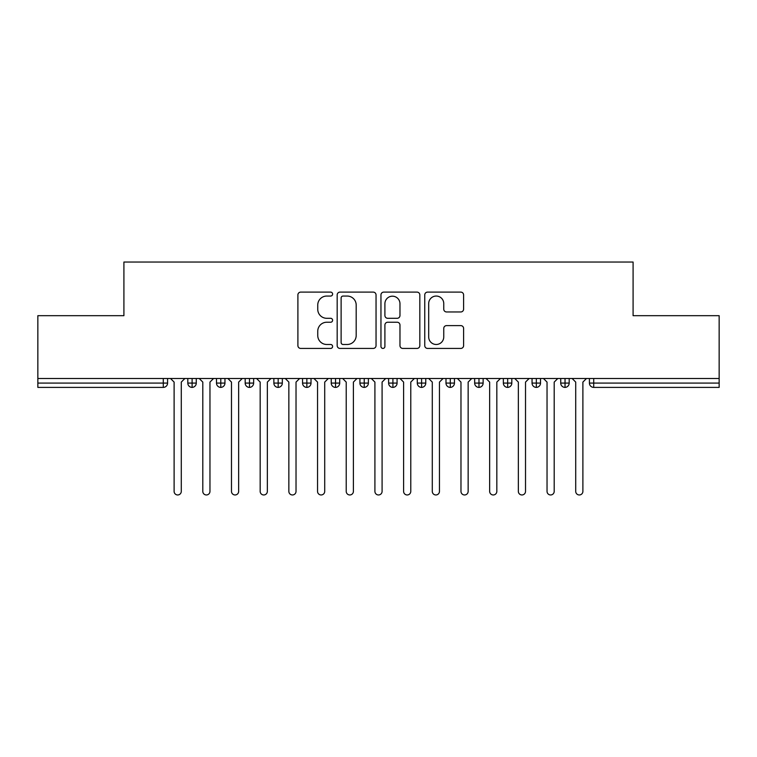 <?xml version="1.0" encoding="UTF-8"?>
<svg xmlns="http://www.w3.org/2000/svg" width="757" height="757" viewBox="0 0 757 757"><rect width="100%" height="100%" fill="white"/><g stroke="black" fill="none" stroke-linecap="round" stroke-linejoin="round"><path stroke-width="1.14" d="M332.607 294.076A1.968 1.968 0 0 0 330.629 292.107L300.718 292.107A2.82 2.82 0 0 0 297.898 294.927L297.898 345.608A2.82 2.82 0 0 0 300.718 348.428L330.629 348.428A1.968 1.968 0 0 0 332.607 346.451A1.968 1.968 0 0 0 330.629 344.482L326.759 344.482A9.008 9.008 0 0 1 317.751 335.474L317.751 331.244A9.008 9.008 0 0 1 326.759 322.236L330.629 322.236A1.968 1.968 0 0 0 332.607 320.268A1.968 1.968 0 0 0 330.629 318.3L326.759 318.3A9.008 9.008 0 0 1 317.751 309.282L317.751 305.062A9.008 9.008 0 0 1 326.759 296.053L330.629 296.053A1.968 1.968 0 0 0 332.607 294.076M460.786 311.96A2.82 2.82 0 0 0 463.606 309.14L463.606 294.927A2.82 2.82 0 0 0 460.786 292.107L427.563 292.107A2.82 2.82 0 0 0 424.753 294.927L424.753 345.608A2.82 2.82 0 0 0 427.563 348.428L460.786 348.428A2.82 2.82 0 0 0 463.606 345.608L463.606 328.434A2.82 2.82 0 0 0 460.786 325.614L446.573 325.614A2.82 2.82 0 0 0 443.753 328.434L443.753 336.95A7.532 7.532 0 0 1 436.221 344.482A7.532 7.532 0 0 1 428.689 336.95L428.689 303.585A7.532 7.532 0 0 1 436.221 296.053A7.532 7.532 0 0 1 443.753 303.585L443.753 309.14A2.82 2.82 0 0 0 446.573 311.96L460.786 311.96M37.85 378.5L719.15 378.5L719.15 315.678L633.089 315.678L633.089 262.036L123.911 262.036L123.911 315.678L37.85 315.678L37.85 383.089L163.285 383.089L163.285 378.5M376.04 294.927A2.82 2.82 0 0 0 373.22 292.107L339.997 292.107A2.82 2.82 0 0 0 337.177 294.927L337.177 345.608A2.82 2.82 0 0 0 339.997 348.428L373.22 348.428A2.82 2.82 0 0 0 376.04 345.608L376.04 294.927M383.78 292.107L417.003 292.107A2.82 2.82 0 0 1 419.823 294.927L419.823 345.608A2.82 2.82 0 0 1 417.003 348.428L402.79 348.428A2.82 2.82 0 0 1 399.97 345.608L399.97 325.056A2.82 2.82 0 0 0 397.151 322.236L387.726 322.236A2.82 2.82 0 0 0 384.906 325.056L384.906 346.451A1.968 1.968 0 0 1 382.938 348.428A1.968 1.968 0 0 1 380.96 346.451L380.96 294.927A2.82 2.82 0 0 1 383.78 292.107M167.581 378.5L167.581 383.089A4.305 4.305 0 0 1 163.285 387.395L37.85 387.395L37.85 383.089M719.15 378.5L719.15 387.395L593.715 387.395A4.305 4.305 0 0 1 589.419 383.089L589.419 378.5L589.419 383.089A4.305 4.305 0 0 0 593.715 387.395L593.715 383.089L719.15 383.089M192.108 387.395A4.305 4.305 0 0 1 187.812 383.089L187.812 378.5L187.812 383.089A4.305 4.305 0 0 0 192.108 387.395A4.305 4.305 0 0 0 196.271 383.089L196.271 378.5L196.271 383.089A4.305 4.305 0 0 1 192.108 387.395L192.108 383.089L196.271 383.089M192.108 378.5L192.108 383.089L187.812 383.089M163.285 387.395A4.305 4.305 0 0 0 167.581 383.089A4.305 4.305 0 0 1 163.285 387.395L163.285 383.089L167.581 383.089M220.798 378.5L220.798 383.089L216.493 383.089L216.493 378.5L216.493 383.089A4.305 4.305 0 0 0 220.798 387.395A4.305 4.305 0 0 0 224.952 383.089L224.952 378.5L224.952 383.089A4.305 4.305 0 0 1 220.798 387.395A4.305 4.305 0 0 1 216.493 383.089A4.305 4.305 0 0 0 220.798 387.395L220.798 383.089L224.952 383.089M249.479 378.5L249.479 383.089L245.183 383.089L245.183 378.5L245.183 383.089A4.305 4.305 0 0 0 249.479 387.395A4.305 4.305 0 0 0 253.642 383.089L253.642 378.5L253.642 383.089A4.305 4.305 0 0 1 249.479 387.395A4.305 4.305 0 0 1 245.183 383.089A4.305 4.305 0 0 0 249.479 387.395L249.479 383.089L253.642 383.089M278.169 378.5L278.169 387.395A4.305 4.305 0 0 1 273.864 383.089L273.864 378.5L273.864 383.089A4.305 4.305 0 0 0 278.169 387.395A4.305 4.305 0 0 0 282.333 383.089L282.333 378.5M306.859 378.5L306.859 387.395A4.305 4.305 0 0 1 302.554 383.089A4.305 4.305 0 0 0 306.859 387.395A4.305 4.305 0 0 1 302.554 383.089L302.554 378.5M311.013 378.5L311.013 383.089A4.305 4.305 0 0 1 306.859 387.395A4.305 4.305 0 0 0 311.013 383.089L302.554 383.089M335.54 378.5L335.54 383.089L331.235 383.089L331.235 378.5L331.235 383.089A4.305 4.305 0 0 0 335.54 387.395A4.305 4.305 0 0 0 339.704 383.089L339.704 378.5L339.704 383.089A4.305 4.305 0 0 1 335.54 387.395A4.305 4.305 0 0 1 331.235 383.089A4.305 4.305 0 0 0 335.54 387.395L335.54 383.089L339.704 383.089M364.231 387.395A4.305 4.305 0 0 1 359.925 383.089L359.925 378.5L359.925 383.089A4.305 4.305 0 0 0 364.231 387.395A4.305 4.305 0 0 0 368.385 383.089L368.385 378.5L368.385 383.089A4.305 4.305 0 0 1 364.231 387.395L364.231 383.089L368.385 383.089M392.911 378.5L392.911 383.089L388.615 383.089L388.615 378.5L388.615 383.089A4.305 4.305 0 0 0 392.911 387.395A4.305 4.305 0 0 0 397.075 383.089L397.075 378.5L397.075 383.089A4.305 4.305 0 0 1 392.911 387.395A4.305 4.305 0 0 1 388.615 383.089A4.305 4.305 0 0 0 392.911 387.395L392.911 383.089L397.075 383.089M421.602 378.5L421.602 387.395A4.305 4.305 0 0 1 417.296 383.089L417.296 378.5L417.296 383.089A4.305 4.305 0 0 0 421.602 387.395A4.305 4.305 0 0 0 425.765 383.089L425.765 378.5M450.292 378.5L450.292 387.395A4.305 4.305 0 0 1 445.987 383.089L445.987 378.5L445.987 383.089A4.305 4.305 0 0 0 450.292 387.395A4.305 4.305 0 0 0 454.446 383.089L454.446 378.5M478.973 378.5L478.973 387.395A4.305 4.305 0 0 1 474.667 383.089L474.667 378.5L474.667 383.089A4.305 4.305 0 0 0 478.973 387.395A4.305 4.305 0 0 0 483.136 383.089L483.136 378.5M507.663 378.5L507.663 383.089L503.358 383.089L503.358 378.5L503.358 383.089A4.305 4.305 0 0 0 507.663 387.395A4.305 4.305 0 0 0 511.817 383.089L511.817 378.5L511.817 383.089A4.305 4.305 0 0 1 507.663 387.395A4.305 4.305 0 0 1 503.358 383.089A4.305 4.305 0 0 0 507.663 387.395L507.663 383.089L511.817 383.089M536.344 378.5L536.344 383.089L532.048 383.089L532.048 378.5L532.048 383.089A4.305 4.305 0 0 0 536.344 387.395A4.305 4.305 0 0 0 540.507 383.089L540.507 378.5L540.507 383.089A4.305 4.305 0 0 1 536.344 387.395A4.305 4.305 0 0 1 532.048 383.089A4.305 4.305 0 0 0 536.344 387.395L536.344 383.089L540.507 383.089M565.034 378.5L565.034 383.089L560.729 383.089L560.729 378.5L560.729 383.089A4.305 4.305 0 0 0 565.034 387.395A4.305 4.305 0 0 0 569.188 383.089L569.188 378.5L569.188 383.089A4.305 4.305 0 0 1 565.034 387.395A4.305 4.305 0 0 1 560.729 383.089A4.305 4.305 0 0 0 565.034 387.395L565.034 383.089L569.188 383.089M364.231 378.5L364.231 383.089L359.925 383.089M343.091 296.053A1.968 1.968 0 0 0 341.123 298.021L341.123 342.514A1.968 1.968 0 0 0 343.091 344.482L347.179 344.482A9.008 9.008 0 0 0 356.187 335.474L356.187 305.062A9.008 9.008 0 0 0 347.179 296.053L343.091 296.053M399.97 303.727A7.532 7.532 0 0 0 392.438 296.195A7.532 7.532 0 0 0 384.906 303.727L384.906 315.48A2.82 2.82 0 0 0 387.726 318.3L397.151 318.3A2.82 2.82 0 0 0 399.97 315.48L399.97 303.727M170.524 378.5L174.11 382.086L174.11 491.378A3.586 3.586 0 0 0 177.696 494.964A3.586 3.586 0 0 0 181.283 491.378L181.283 382.086L184.869 378.5M199.214 378.5L202.8 382.086L202.8 491.378A3.586 3.586 0 0 0 206.387 494.964A3.586 3.586 0 0 0 209.963 491.378L209.963 382.086L213.55 378.5M227.895 378.5L231.481 382.086L231.481 491.378A3.586 3.586 0 0 0 235.067 494.964A3.586 3.586 0 0 0 238.654 491.378L238.654 382.086L242.24 378.5M256.585 378.5L260.171 382.086L260.171 491.378A3.586 3.586 0 0 0 263.758 494.964A3.586 3.586 0 0 0 267.344 491.378L267.344 382.086L270.93 378.5M285.266 378.5L288.852 382.086L288.852 491.378A3.586 3.586 0 0 0 292.439 494.964A3.586 3.586 0 0 0 296.025 491.378L296.025 382.086L299.611 378.5M313.956 378.5L317.543 382.086L317.543 491.378A3.586 3.586 0 0 0 321.129 494.964A3.586 3.586 0 0 0 324.715 491.378L324.715 382.086L328.301 378.5M342.647 378.5L346.223 382.086L346.223 491.378A3.586 3.586 0 0 0 349.81 494.964A3.586 3.586 0 0 0 353.396 491.378L353.396 382.086L356.982 378.5M371.327 378.5L374.914 382.086L374.914 491.378A3.586 3.586 0 0 0 378.5 494.964A3.586 3.586 0 0 0 382.086 491.378L382.086 382.086L385.673 378.5M400.018 378.5L403.604 382.086L403.604 491.378A3.586 3.586 0 0 0 407.19 494.964A3.586 3.586 0 0 0 410.777 491.378L410.777 382.086L414.353 378.5M428.699 378.5L432.285 382.086L432.285 491.378A3.586 3.586 0 0 0 435.871 494.964A3.586 3.586 0 0 0 439.457 491.378L439.457 382.086L443.044 378.5M457.389 378.5L460.975 382.086L460.975 491.378A3.586 3.586 0 0 0 464.561 494.964A3.586 3.586 0 0 0 468.148 491.378L468.148 382.086L471.734 378.5M486.07 378.5L489.656 382.086L489.656 491.378A3.586 3.586 0 0 0 493.242 494.964A3.586 3.586 0 0 0 496.829 491.378L496.829 382.086L500.415 378.5M514.76 378.5L518.346 382.086L518.346 491.378A3.586 3.586 0 0 0 521.933 494.964A3.586 3.586 0 0 0 525.519 491.378L525.519 382.086L529.105 378.5M543.45 378.5L547.037 382.086L547.037 491.378A3.586 3.586 0 0 0 550.613 494.964A3.586 3.586 0 0 0 554.2 491.378L554.2 382.086L557.786 378.5M572.131 378.5L575.717 382.086L575.717 491.378A3.586 3.586 0 0 0 579.304 494.964A3.586 3.586 0 0 0 582.89 491.378L582.89 382.086L586.476 378.5M593.715 378.5L593.715 383.089L589.419 383.089A4.305 4.305 0 0 0 593.715 387.395M273.864 383.089A4.305 4.305 0 0 0 278.169 387.395A4.305 4.305 0 0 0 282.333 383.089L273.864 383.089M417.296 383.089A4.305 4.305 0 0 0 421.602 387.395A4.305 4.305 0 0 0 425.765 383.089L417.296 383.089M445.987 383.089A4.305 4.305 0 0 0 450.292 387.395A4.305 4.305 0 0 0 454.446 383.089L445.987 383.089M474.667 383.089A4.305 4.305 0 0 0 478.973 387.395A4.305 4.305 0 0 0 483.136 383.089L474.667 383.089"/></g></svg>
